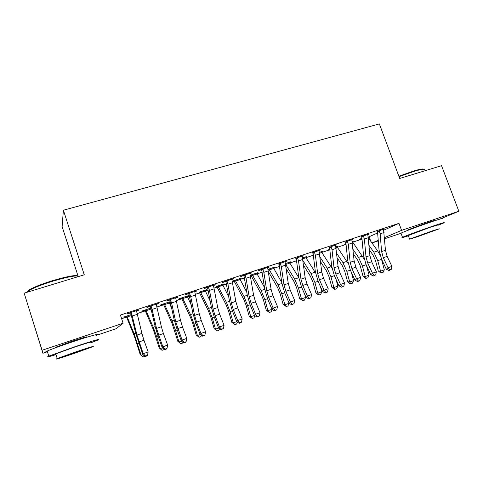 <?xml version="1.0" encoding="UTF-8"?>
<svg xmlns="http://www.w3.org/2000/svg" width="483" height="483" viewBox="0 0 483 483"><rect width="100%" height="100%" fill="white"/><g stroke="black" fill="none" stroke-linecap="round" stroke-linejoin="round"><path stroke-width="0.72" d="M56.354 347.458C55.05 347.748 55.002 347.609 56.197 347.054L71.973 341.3C83.897 337.4 88.775 336.059 86.62 337.279L86.572 337.303M410.073 229.467C408.026 230.077 407.441 230.156 408.316 229.703L428.107 222.349C433.227 220.659 435.201 220.127 434.036 220.767L432.424 221.486M121.631 318.726L126.564 317.09M137.057 313.618L145.305 310.883M150.702 309.096L151.04 308.987M156.824 307.067L163.719 304.785M169.153 302.986L170.39 302.575M176.229 300.643L181.813 298.796M187.283 296.979L189.39 296.284M195.277 294.334L199.6 292.903M205.106 291.08L208.052 290.102M213.981 288.14L217.084 287.113M222.627 285.278L226.376 284.034M232.353 282.054L234.279 281.414M239.852 279.572L244.38 278.069M250.399 276.077L251.184 275.817M256.787 273.964L262.064 272.213M273.438 268.445L279.446 266.459M289.818 263.018L296.526 260.802M305.932 257.687L313.316 255.235M321.781 252.434L329.823 249.771M337.382 247.266L346.045 244.398M352.729 242.182L362.009 239.109M368.257 237.044L369.127 236.755L370.787 241.307M47.425 351.751L42.915 353.26L42.087 350.266L123.105 323.242L116.023 328.766L96.014 335.468M42.087 350.266L24.15 293.157L42.915 353.26M78.071 276.107L62.12 226.636L63.388 210.22L379.36 123.914L399.713 178.469L441.553 165.693L458.85 211.252L439.729 219.155M401.017 233.289L384.546 238.807M378.286 240.902L372.007 243.009M144.846 310.315L141.827 311.312L142.437 310.859L150.829 308.082M158.563 303.354L147.617 306.965L146.941 307.478L150.122 306.427M158.647 303.614L156.214 304.417M189.191 295.644L187.169 296.314M181.367 298.234L178.45 299.2L179.284 298.669L189.209 295.385M196.678 290.79L186.408 294.177L185.472 294.763L188.539 293.755M196.762 291.044L194.691 291.726M224.13 283.835L216.644 286.558M224.209 284.058L222.494 284.626M233.434 278.673L223.798 281.849L222.633 282.507L225.591 281.535M233.518 278.914L231.792 279.488M257.988 272.641L250.2 275.213M258.061 272.853L256.642 273.324M250.749 275.274L250.254 275.437M268.91 266.972L259.872 269.955L258.483 270.685L261.339 269.743M268.995 267.214L267.582 267.679M290.736 261.804L285.356 263.585M290.814 262.021L289.667 262.402M303.167 255.676L295.856 258.357M303.252 255.918L302.141 256.28M322.439 251.323L319.305 252.355M322.511 251.534L321.618 251.824M336.265 244.766L329.201 247.356M336.349 244.996L335.516 245.273M353.133 241.168L352.113 241.506M353.206 241.373L352.554 241.591M345.985 243.764L344.101 244.386L345.961 243.541M368.269 234.213L361.441 236.724M368.354 234.442L367.78 234.629M369.127 236.755L377.621 232.933M383.635 230.234L398.988 223.333L120.436 315.067L123.105 323.242M383.876 229.069L377.157 231.538M383.955 229.292L383.508 229.443M361.664 238.578L359.231 239.381L361.924 238.258M352.403 239.447L345.46 241.995M352.487 239.677L351.787 239.906M337.907 246.203L335.848 246.885M337.979 246.415L337.212 246.668M329.75 249.137L328.73 249.476L329.732 249.005M319.855 250.176L312.67 252.808M319.939 250.411L318.973 250.731M306.717 256.521L302.479 257.922M306.79 256.733L305.775 257.071M286.19 261.279L278.745 263.996M286.274 261.514L285.012 261.931M274.495 267.177L267.932 269.351M274.573 267.395L273.293 267.817M251.329 272.768L241.995 275.847L240.715 276.542L243.619 275.588M251.414 273.016L249.844 273.529M241.198 278.19L232.148 281.197M241.277 278.407L239.713 278.926M233.838 280.871L232.202 281.414M215.225 284.674L205.275 287.959L204.218 288.58L207.231 287.59M215.309 284.922L213.408 285.55M206.772 289.577L199.153 292.348M206.845 289.8L204.985 290.416M177.792 297.015L167.19 300.511L166.381 301.06L169.509 300.034M177.883 297.268L175.631 298.011M170.245 301.911L169.044 302.31M163.266 304.224L160.296 305.202L161.02 304.707L170.191 301.676M138.977 309.814L127.675 313.539L127.132 314.01L130.374 312.942M139.062 310.074L136.429 310.943M126.105 316.516L123.521 317.114L131.104 314.602M398.988 223.333L401.59 230.355L458.85 211.252M24.15 293.157L84.271 274.797L63.388 210.22M371.982 242.973L378.231 240.305M384.456 237.654L401.59 230.355M379.203 230.608L380.145 233.796L381.6 251.589L383.303 257.723L388.06 267.739L391.924 266.387L387.155 256.395L383.303 257.723M387.155 256.395L385.458 250.272L383.508 229.19M389.709 269.919L389.008 270.516L391.254 269.375L389.709 269.919L388.06 267.739L386.315 269.236L381.594 259.274L379.052 250.128L377.579 232.42L376.994 231.339M379.596 231.091L377.519 232.027M386.315 269.236L389.008 270.516M391.254 269.375L391.924 266.387M361.99 238.958L361.513 238.397M369.429 249.989L372.942 254.952L375.514 260.585L378.286 270.993L380.532 271.144L377.748 260.675L373.86 252.18L369.018 245.376M381.576 272.919L380.532 271.144L384.317 269.816L383.091 272.388L381.576 272.919L380.676 272.853L378.286 270.993M384.317 269.816L381.419 258.906M379.94 254.891L377.652 250.894L368.354 237.908M363.403 235.819L364.369 239.031L366.005 256.914L367.732 263.09L372.465 273.215L376.39 271.838L371.65 261.744L367.732 263.09M371.65 261.744L369.93 255.573L367.78 234.376M374.15 275.407L373.48 275.992L375.72 274.857L374.15 275.407L372.465 273.215L370.799 274.694L366.102 264.624L363.524 255.41L361.864 237.612L361.272 236.519M363.796 236.308L361.803 237.219M370.799 274.694L373.48 275.992M375.72 274.857L376.39 271.838M347.337 241.114L348.321 244.35L350.157 262.323L351.902 268.554L356.605 278.782L360.596 277.381L355.886 267.177L351.902 268.554M355.886 267.177L354.142 260.965L351.787 239.646M358.332 280.985L357.692 281.565L359.926 280.424L358.332 280.985L356.605 278.782L355.023 280.237L350.356 270.063L347.742 260.778L345.894 242.889L345.285 241.79M347.73 241.609L345.828 242.496M355.023 280.237L357.692 281.565M359.926 280.424L360.596 277.381M364.146 259.051L352.771 242.249L352.554 241.361M353.447 253.986L357.686 260.156L360.252 265.849L363.065 276.33L365.233 276.524L362.407 265.976L358.537 257.391L352.988 249.349M366.331 278.293L365.233 276.524L369.084 275.171L367.871 277.755L366.331 278.293L365.462 278.214L363.065 276.33M369.084 275.171L366.482 265.433M348.177 263.513L337.424 247.332L337.212 246.433M337.152 257.892L342.187 265.451L344.735 271.198L347.591 281.764L349.686 281.987L346.818 271.361L342.966 262.692L336.639 253.237M350.839 283.756L349.686 281.987L353.598 280.611L352.397 283.207L350.839 283.756L349.994 283.666L347.591 281.764M353.598 280.611L351.328 272.183M398.873 176.223L413.551 171.036C419.902 169.147 423.283 168.555 423.7 169.255M424.394 169.69C424.37 168.772 420.904 169.34 414.003 171.387L399.036 176.669M438.003 225.289L443.762 222.959C445.652 222.011 442.525 222.898 434.368 225.621C422.697 229.54 405.37 235.903 402.502 237.298C400.775 238.143 402.731 237.648 408.376 235.813M442.211 218.841C444.076 217.833 440.931 218.684 432.774 221.383C421.104 225.265 403.806 231.689 400.975 233.168C400.051 233.633 400.093 233.748 401.101 233.512M408.274 235.529L431.102 226.938L437.894 225.006M432.551 230.814L409.608 239.127L416.533 237.062L439.319 228.797L432.551 230.814M419.28 235.994L433.982 230.657L419.28 235.994M27.905 292.01C26.963 291.563 27.851 290.585 30.586 289.076C35.615 286.437 43.102 283.581 53.033 280.514C67.505 276.306 75.734 274.803 77.721 276.016M78.56 276.542C77.057 275.075 68.61 276.572 53.227 281.034C43.041 284.185 35.368 287.107 30.212 289.812L27.096 292.257M90.937 342.785L97.542 340.201C103.175 337.804 91.287 341.203 74.243 346.963L48.807 356.14C45.716 357.547 48.107 357.046 55.98 354.631M95.966 335.329C101.569 332.841 89.645 336.083 72.601 341.801C60.284 345.949 51.82 349.028 47.201 351.038C45.269 351.932 45.336 352.143 47.4 351.678M55.859 354.262C54.398 354.619 54.362 354.498 55.744 353.888L74.002 347.301C86.191 343.178 94.922 340.672 90.822 342.417M75.505 352.004L57.217 358.555C52.852 360.348 62.464 357.414 74.249 353.399L92.271 346.933C96.395 345.248 87.695 347.863 75.505 352.004M74.46 353.164L86.107 348.986L63.521 356.478L74.46 353.164M330.994 246.505L332.002 249.759L334.037 267.824L335.812 274.103L340.479 284.445L344.536 283.02L339.857 272.708L335.812 274.103M339.857 272.708L338.088 266.441L335.522 245.008M342.242 286.654L341.638 287.228L343.86 286.087L342.242 286.654L340.479 284.445L338.975 285.882L334.345 275.594L331.694 266.236L329.647 248.256L329.032 247.151M331.392 247L329.581 247.857M338.975 285.882L341.638 287.228M343.86 286.087L344.536 283.02M314.373 251.987L315.399 255.266L317.639 273.42L319.438 279.748L324.075 290.205L328.205 288.756L323.562 278.329L319.438 279.748M323.562 278.329L321.763 272.014L318.979 250.466M325.88 292.426L325.307 292.988L326.955 292.402L327.528 291.841L325.88 292.426L324.075 290.205L322.662 291.611L318.062 281.215L315.375 271.784L313.123 253.714L312.501 252.603M314.777 252.482L313.056 253.315M322.662 291.611L325.307 292.988M327.528 291.841L328.205 288.756M331.984 268.143L321.823 252.5L321.618 251.595M320.519 261.665L326.436 270.83L328.971 276.638L331.869 287.282L333.886 287.542L330.97 276.831L327.142 268.077L319.951 256.992M335.087 289.311L333.886 287.542L337.858 286.141L336.675 288.756L335.087 289.311L334.278 289.202L331.869 287.282M337.858 286.141L335.975 279.216M315.538 272.895L305.974 257.753L305.775 256.835M303.529 265.27L310.424 276.3L312.942 282.169L315.888 292.891L317.82 293.187L314.856 282.398L311.052 273.547L302.913 260.579M319.076 294.956L317.82 293.187L321.859 291.768L320.688 294.389L319.076 294.956L318.303 294.835L315.888 292.891M321.859 291.768L320.44 286.582M297.462 257.56L298.512 260.862L300.969 279.108L302.793 285.489L307.393 296.061L311.589 294.588L306.983 284.04L302.793 285.489M306.983 284.04L305.159 277.677L302.147 256.014M309.235 298.295L308.703 298.844L310.913 297.703L309.235 298.295L307.393 296.061L306.071 297.45L301.507 286.932L298.784 277.423L296.321 259.268L295.681 258.145M297.872 258.061L296.242 258.864M306.071 297.45L308.703 298.844M310.913 297.703L311.589 294.588M298.826 277.743L289.86 263.09L289.667 262.16M286.159 268.645L294.141 281.861L296.64 287.79L299.641 298.591L301.483 298.929L298.47 288.061L294.69 279.114L285.483 264.165M302.799 300.698L301.483 298.929L305.594 297.486L304.435 300.118L302.799 300.698L299.641 298.591M305.594 297.486L304.725 294.34M280.255 263.235L281.329 266.562L284.004 284.898L285.858 291.327L290.416 302.02L294.69 300.517L290.12 289.86L285.858 291.327M290.12 289.86L288.273 283.443L285.018 261.659M292.306 304.26L291.81 304.803L294.008 303.662L292.306 304.26L290.416 302.02L289.19 303.378L284.662 292.752L281.903 283.165L279.216 264.919L278.57 263.79M280.665 263.742L279.138 264.515M289.19 303.378L291.81 304.803M294.008 303.662L294.69 300.517M281.824 282.64L273.293 267.576M268.741 269.085L269.164 269.55L268.101 270.088M268.349 271.567L277.586 287.512L280.068 293.507L283.116 304.393L284.867 304.767L281.806 293.815L278.057 284.771L269.164 269.55M286.244 306.536L284.867 304.767L289.051 303.3L287.91 305.944L286.244 306.536L283.116 304.393M289.051 303.3L288.846 302.563M262.74 269.007L263.845 272.358L266.743 290.79L268.626 297.268L273.149 308.082L277.496 306.554L272.961 295.777L268.626 297.268M272.961 295.777L271.09 289.305L267.594 267.407M275.075 310.334L274.622 310.865L276.813 309.724L275.075 310.334L273.149 308.082L272.02 309.416L267.528 298.669L264.726 289.003L261.822 270.667L261.158 269.526M263.163 269.52L261.738 270.257M272.02 309.416L274.622 310.865M276.813 309.724L277.496 306.554M251.16 275.751L260.754 293.259L263.217 299.321L266.314 310.291L267.974 310.708L264.859 299.665L261.14 290.531L252.446 275.087L251.16 275.751L250.592 275.087M264.485 287.488L256.648 273.082M252.017 274.616L252.446 275.087M272.116 309.47L271.102 311.873L269.405 312.471L266.314 310.291M269.405 312.471L267.974 310.708L271.971 309.301M244.917 274.881L246.046 278.262L249.186 296.785L251.094 303.318L255.573 314.252L259.993 312.7L255.501 301.797L251.094 303.318M255.501 301.797L253.605 295.276L249.856 273.257M257.548 316.516L257.131 317.035L259.311 315.894L257.548 316.516L255.573 314.252L254.547 315.562L250.097 304.688L247.254 294.95L244.114 276.517L243.444 275.37M245.346 275.401L244.03 276.107M254.547 315.562L257.131 317.035M259.311 315.894L259.993 312.7M234.255 281.348L243.631 299.11L246.076 305.232L249.222 316.287L250.786 316.745L247.622 305.624L243.927 296.387L235.438 280.714L234.255 281.348L233.681 280.677M246.789 292.233L239.719 278.679M235.01 280.237L235.438 280.714M254.891 315.755L254.01 317.905L252.283 318.508L249.222 316.287M252.283 318.508L250.786 316.745L254.499 315.441M226.775 280.865L227.934 284.27L231.309 302.883L233.247 309.47L237.684 320.531L242.182 318.955L237.739 307.925L233.247 309.47M237.739 307.925L235.807 301.35L231.804 279.21M239.707 322.807L239.333 323.314L241.5 322.173L239.707 322.807L237.684 320.531L236.761 321.811L232.359 310.817L229.473 300.994L226.092 282.47L225.41 281.317M227.203 281.384L226.002 282.06M236.761 321.811L239.333 323.314M241.5 322.173L242.182 318.955M217.06 287.041L226.213 305.057L228.634 311.251L231.834 322.39L233.301 322.892L230.083 311.68L226.418 302.34L218.147 286.437L217.06 287.041L216.481 286.365M228.713 296.828L222.506 284.372M217.712 285.96L218.147 286.437M237.37 322.167L236.616 324.033L234.859 324.654L231.834 322.39M234.859 324.654L233.301 322.892L236.712 321.69M208.306 286.956L209.489 290.386L213.118 309.09L215.08 315.737L219.475 326.925L224.058 325.319L219.656 314.161L215.08 315.737M219.656 314.161L217.694 307.532L213.426 285.272M221.54 329.207L221.208 329.702L223.369 328.561L221.54 329.207L219.475 326.925L218.66 328.174L214.301 317.053L211.373 307.146L207.744 288.532L207.05 287.373M208.741 287.482L207.648 288.116M218.66 328.174L221.208 329.702M223.369 328.561L224.058 325.319M199.576 292.837L208.493 311.106L210.89 317.367L214.15 328.597L215.509 329.146L212.236 317.844L208.608 308.402L200.554 292.263L199.576 292.837L198.99 292.149M210.208 301.175L204.991 290.168M200.119 291.78L200.554 292.263M219.542 328.7L218.92 330.275L217.133 330.903L214.15 328.597M217.133 330.903L215.509 329.146L218.612 328.054M189.493 293.157L190.707 296.61L194.595 315.411L196.587 322.113L200.934 333.433L205.601 331.797L201.242 320.507L196.587 322.113M201.242 320.507L199.256 313.823L194.709 291.442M203.047 335.727L202.763 336.21L204.913 335.069L203.047 335.727L200.934 333.433L200.234 334.653L195.923 323.399L192.952 313.413L189.064 294.702L188.352 293.537M189.934 293.688L188.968 294.286M200.234 334.653L202.763 336.21M204.913 335.069L205.601 331.797M181.789 298.723L190.459 317.265L192.838 323.598L196.152 334.912L197.402 335.51L194.069 324.117L190.477 314.566L182.659 298.186L181.789 298.723L181.197 298.035M191.232 305.141L187.181 296.055M182.218 297.697L182.659 298.186M201.399 335.365L200.916 336.621L199.099 337.267L196.152 334.912M199.099 337.267L197.402 335.51L200.185 334.532M170.336 299.478L171.58 302.956L175.734 321.847L182.055 340.062L186.806 338.396L182.502 326.973L177.762 328.603M182.502 326.973L180.485 320.229L175.643 297.727M184.222 342.362L183.981 342.833L185.877 342.169L186.118 341.698L184.222 342.362L182.055 340.062L181.475 341.246L177.213 329.859L174.194 319.794L169.938 300.571L169.322 299.81M170.783 300.009L169.938 300.571M181.475 341.246L183.981 342.833M186.118 341.698L186.806 338.396M163.695 304.719L172.111 323.532L177.835 341.342L178.97 341.988L175.583 330.505L172.026 320.845L164.449 304.218L163.695 304.719L163.097 304.024M171.7 308.51L169.056 302.05M164.009 303.722L164.449 304.218M182.93 342.169L182.586 343.087L180.739 343.739L177.835 341.342M180.739 343.739L178.97 341.988L181.427 341.125M150.823 305.908L152.091 309.416L156.528 328.404L162.825 346.812L167.661 345.116L163.411 333.554L158.587 335.22M163.411 333.554L161.364 326.756L156.232 304.127M165.041 349.124L164.854 349.583L166.786 348.901L166.979 348.442L165.041 349.124L162.825 346.812L162.366 347.965L158.158 336.44L155.091 326.285L150.557 306.965L149.929 306.204M151.27 306.445L150.557 306.965M162.366 347.965L164.854 349.583M166.979 348.442L167.661 345.116M145.28 310.817L153.431 329.913L159.185 347.887L160.211 348.581L156.764 337.007L153.244 327.233L145.92 310.352L145.28 310.817L144.677 310.116M151.487 310.889L150.611 308.154M145.474 309.851L145.92 310.352M164.135 349.112L163.93 349.662L162.046 350.326L159.185 347.887M162.046 350.326L160.211 348.581L162.324 347.838M130.941 312.465L132.245 315.997L136.967 335.081L143.24 353.689L148.166 351.956L143.97 340.255L139.056 341.952M143.97 340.255L141.893 333.403L136.454 310.647M145.51 356.013L145.371 356.454L147.339 355.76L147.478 355.319L145.51 356.013L143.24 353.689L142.908 354.806L135.645 332.902L130.821 313.485L130.181 312.718M131.394 313.008L130.821 313.485M142.908 354.806L145.371 356.454M147.478 355.319L148.166 351.956M126.54 317.023L134.413 336.403L140.209 354.552L141.108 355.295L134.123 333.741L127.059 316.594L126.54 317.023L125.936 316.317M126.612 316.093L127.059 316.594M144.997 356.2L143.022 357.034L140.209 354.552M143.022 357.034L141.108 355.295L142.865 354.679M383.508 229.226L379.227 230.639M385.458 250.272L381.6 251.589M384.051 232.504L380.145 233.796M377.748 260.675L381.546 259.365M373.86 252.18L377.652 250.894M367.78 234.412L363.427 235.849M369.93 255.573L366.005 256.914M368.336 237.714L364.369 239.031M351.787 239.689L347.362 241.144M354.142 260.965L350.157 262.323M352.355 243.009L348.321 244.35M352.119 241.542L352.554 241.397M362.407 265.976L366.132 264.69M358.537 257.391L362.395 256.081M352.282 242.412L352.771 242.249M335.854 246.922L337.212 246.475M346.818 271.361L350.386 270.13M342.966 262.692L346.885 261.357M336.023 247.797L337.424 247.332M335.522 245.05L331.018 246.535M338.088 266.441L334.037 267.824M336.108 248.401L332.002 249.759M318.973 250.508L314.397 252.017M321.763 272.014L317.639 273.42M319.577 253.883L315.399 255.266M319.311 252.392L321.618 251.631M330.97 276.831L334.375 275.66M327.142 268.077L331.121 266.719M319.492 253.273L321.823 252.5M302.485 257.958L305.775 256.871M314.856 282.398L318.092 281.281M311.052 273.547L315.097 272.171M302.666 258.846L305.974 257.753M302.147 256.056L297.486 257.59M305.159 277.677L300.969 279.108M302.763 259.456L298.512 260.862M285.362 263.621L289.667 262.197M298.47 288.061L301.537 286.999M294.69 279.114L298.808 277.713M285.791 264.436L289.86 263.09M285.018 261.701L280.279 263.265M288.273 283.443L284.004 284.898M285.652 265.131L281.329 266.562M268.765 269.116L273.293 267.612M281.806 293.815L284.692 292.819M278.057 284.771L281.945 283.449M269.339 269.888L273.481 268.518M267.594 267.449L262.77 269.037M271.09 289.305L266.743 290.79M268.246 270.903L263.845 272.358M252.041 274.646L256.648 273.118M264.859 299.665L267.558 298.736M261.14 290.531L264.775 289.293M252.615 275.425L256.823 274.03M249.856 273.3L244.947 274.918M253.605 295.276L249.186 296.785M250.526 276.777L246.046 278.262M235.034 280.267L239.719 278.721M247.622 305.624L250.128 304.755M243.927 296.387L247.302 295.234M235.607 281.058L239.888 279.645M231.804 279.252L226.805 280.901M235.807 301.35L231.309 302.883M232.492 282.754L227.934 284.27M217.736 285.99L222.5 284.415M230.083 311.68L232.383 310.883M226.418 302.34L229.528 301.283M218.31 286.787L222.663 285.35M213.42 285.314L208.33 286.993M217.694 307.532L213.118 309.09M214.132 288.846L209.489 290.386M200.143 291.81L204.991 290.205M212.236 317.844L214.331 317.12M208.608 308.402L211.433 307.442M200.717 292.62L205.142 291.152M194.703 291.484L189.523 293.193M199.256 313.823L194.595 315.411M195.434 295.047L190.707 296.61M182.248 297.727L187.181 296.097M194.069 324.117L195.953 323.471M190.477 314.566L193.013 313.709M182.816 298.548L187.319 297.057M175.643 297.769L170.366 299.508M180.485 320.229L175.734 321.847M176.392 301.356L171.58 302.956M164.039 303.753L169.056 302.092M175.583 330.505L177.243 329.931M172.026 320.845L174.26 320.084M164.606 304.58L169.189 303.064M156.226 304.169L150.847 305.944M161.364 326.756L156.528 328.404M156.999 307.786L152.091 309.416M145.504 309.881L150.611 308.196M156.764 337.007L158.189 336.512M153.244 327.233L155.164 326.58M146.071 310.72L150.732 309.174M136.447 310.696L130.971 312.501M141.893 333.403L136.967 335.081M137.238 314.342L132.245 315.997M126.643 316.124L131.11 314.644M137.601 343.624L138.784 343.214M134.123 333.741L135.717 333.198M127.204 316.969L131.352 315.598M86.62 337.279L86.487 336.88M402.502 237.298L400.975 233.168M408.195 235.33L409.608 239.127M410.079 229.479L409.898 229.002M30.586 289.076L30.212 289.812M48.807 356.14L47.201 351.038M55.744 353.888L57.217 358.555M28.551 291.817L28.292 290.977M58.274 346.764L58.111 346.251"/></g></svg>
